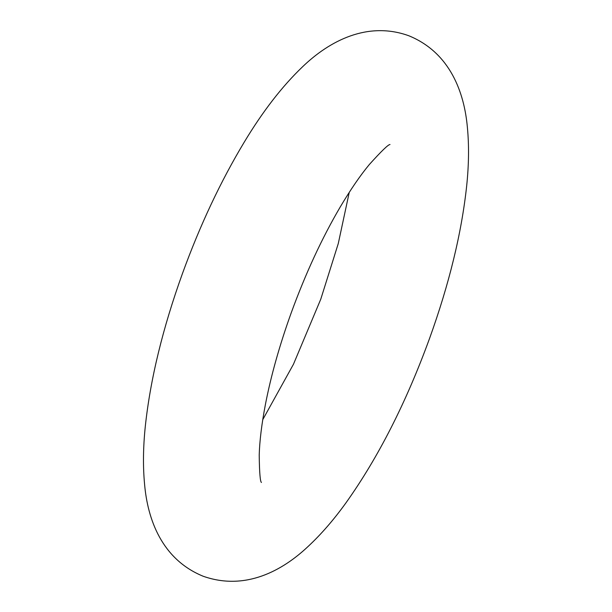 <?xml version="1.0" encoding="UTF-8"?>
<svg xmlns="http://www.w3.org/2000/svg" width="612" height="612" viewBox="0 0 612 612"><rect width="100%" height="100%" fill="white"/><g stroke="black" fill="none" stroke-linecap="round" stroke-linejoin="round"><path stroke-width="0.92" d="M182.491 273.434C200.055 225.109 220.657 181.328 244.272 142.099C262.762 111.346 282.186 86.254 302.535 66.807C329.401 40.928 367.59 20.823 408.831 35.764C450.363 52.731 464.347 92.917 467.392 127.449C469.113 145.388 468.868 164.842 466.681 185.819C461.616 232.981 449.223 283.899 429.509 338.574C406.161 402.574 378.369 457.256 346.14 502.605C333.831 519.726 321.078 534.421 307.867 546.684C282.637 570.453 245.481 591.177 203.169 576.244C161.637 559.269 147.653 519.091 144.608 484.559C142.887 466.619 143.131 447.165 145.319 426.189C150.384 379.027 162.777 328.108 182.491 273.434M262.747 419.671L293.462 364.247L320.764 299.199L338.283 243.53L349.253 192.336M261.393 482.417L261.423 482.478C260.177 481.575 259.434 472.441 259.213 455.076C259.61 440.938 261.684 424.032 265.432 404.364C271.024 375.554 279.63 345.038 291.236 312.801C305.61 273.411 321.958 238.106 340.28 206.902C350.523 189.644 360.216 175.499 369.365 164.483C381.498 151.034 388.383 144.386 390.012 144.531"/></g></svg>
